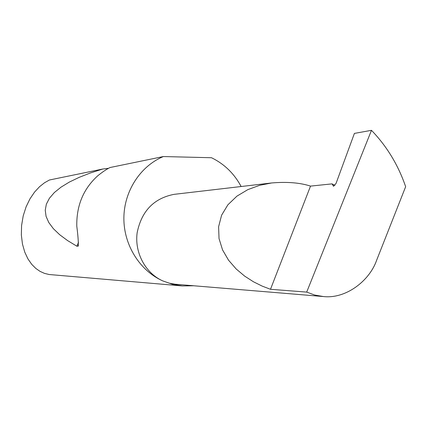 <?xml version="1.0" encoding="UTF-8"?>
<svg xmlns="http://www.w3.org/2000/svg" width="427" height="427" viewBox="0 0 427 427"><rect width="100%" height="100%" fill="white"/><g stroke="black" fill="none" stroke-linecap="round" stroke-linejoin="round"><path stroke-width="0.64" d="M371.474 130.326L306.693 292.1L270.499 289.287L262.231 286.133L253.542 281.825L244.708 276.157L236.168 268.967L228.541 260.187L222.568 249.944L219.035 238.592L218.603 226.753L221.597 215.213L227.895 204.795L236.932 196.142L247.847 189.625L259.707 185.291L271.684 182.953C287.147 181.662 300.09 182.713 310.52 186.108L332.041 183.877L333.508 186.199L336.028 183.466L354.41 133.4L371.474 130.326C386.846 146.274 398.242 165.062 405.65 186.695L376.646 260.214C369.558 280.859 345.822 299.146 323.383 296.541L175.097 284.217L169.295 283.181L162.762 280.902C145.484 273.237 134.462 252.72 137.136 232.827C141.486 211.168 153.779 198.347 174.008 194.36L271.684 182.953M182.372 285.946L172.396 284.275L162.762 280.902C139.752 270.638 123.707 244.986 123.873 218.106C124.017 191.227 140.318 166.124 163.36 156.549L110.097 167.512C106.937 168.975 102.859 171.702 97.863 175.689C83.42 188.745 76.396 205.584 76.791 226.203C78.018 235.773 78.504 242.408 78.248 246.107L76.897 246.224L67.567 240.572L59.668 234.706L53.37 228.68L48.801 222.547L46.068 216.377L45.246 210.228L46.362 204.17L49.404 198.261L54.32 192.572L61.024 187.154L69.382 182.051L79.257 177.312L90.46 172.956L102.811 169.012L49.425 180.002L44.552 182.74L39.53 186.716L34.582 192.059L29.991 198.811L26.09 206.849L23.202 215.886L21.585 225.467L21.35 235.042L22.466 244.073L24.755 252.122L27.942 258.911L31.726 264.334L35.825 268.439L40.01 271.348L44.472 273.376L49.18 274.518L182.372 285.946L193.661 285.764M241.138 186.519C234.332 173.821 224.687 164.342 212.214 158.081L211.482 157.734L163.36 156.549M306.693 292.1L314.656 295.03L323.383 296.541M270.499 289.287L310.52 186.108M102.811 169.012L108.655 168.286M334.928 185.377L332.041 183.877M333.738 186.209L333.193 185.937M78.536 242.29L76.897 246.224M78.504 245.509L78.269 246.08"/></g></svg>

